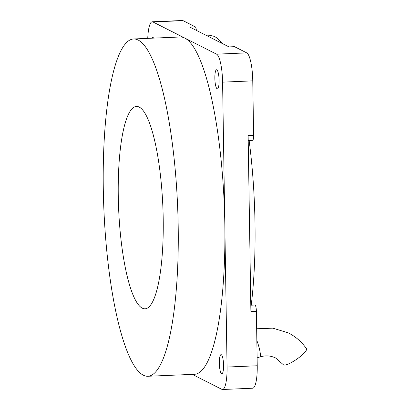 <?xml version="1.0" encoding="UTF-8"?>
<svg xmlns="http://www.w3.org/2000/svg" width="410" height="410" viewBox="0 0 410 410"><rect width="100%" height="100%" fill="white"/><g stroke="black" fill="none" stroke-linecap="round" stroke-linejoin="round"><path stroke-width="0.61" d="M142.321 308.176A101.28 22.135 87.6 0 1 118.403 202.397A101.28 22.135 87.6 0 1 136.438 106.431A101.28 22.135 87.6 0 1 139.159 107.071A101.28 22.135 87.6 0 1 163.077 212.846A101.28 22.135 87.6 0 1 145.043 308.812A101.28 22.135 87.6 0 1 142.321 308.176M138.108 40.036A168.802 36.89 87.6 0 1 177.971 216.331A168.802 36.89 87.6 0 1 147.907 376.272A168.802 36.89 87.6 0 1 143.372 375.211A168.802 36.89 87.6 0 1 103.515 198.911A168.802 36.89 87.6 0 1 133.573 38.971A168.802 36.89 87.6 0 1 138.108 40.036M147.907 376.272L194.54 374.289A168.802 36.89 -92.4 0 0 224.829 224.593A168.802 36.89 -92.4 0 0 184.736 38.053L216.577 54.161A25.323 5.535 87.6 0 1 222.589 82.143L227.063 367.047A25.323 5.535 87.6 0 1 222.522 389.5A25.323 5.535 87.6 0 1 221.841 389.341L192.29 374.386M219.094 80.375A9.563 2.091 87.6 0 1 217.377 88.857A9.563 2.091 87.6 0 1 214.85 78.228A9.563 2.091 87.6 0 1 216.567 69.746A9.563 2.091 87.6 0 1 219.094 80.375M223.568 365.274A9.563 2.091 87.6 0 1 221.851 373.761A9.563 2.091 87.6 0 1 219.324 363.127A9.563 2.091 87.6 0 1 221.041 354.645A9.563 2.091 87.6 0 1 223.568 365.274M251.222 305.189A168.802 36.89 -92.4 0 0 254.999 223.312A168.802 36.89 -92.4 0 0 249.131 140.476M222.522 389.5L252.693 388.219A25.323 5.535 -92.4 0 0 257.239 365.761L256.383 311.287A5.627 1.23 -92.4 0 0 255.353 305.394A5.627 1.23 -92.4 0 0 254.892 305.03L250.797 305.204M248.209 140.517L252.606 140.328A5.627 1.23 -92.4 0 0 252.76 140.276A5.627 1.23 -92.4 0 0 253.616 135.341L252.76 80.862A25.323 5.535 -92.4 0 0 246.748 52.88L234.571 46.719A5.627 1.23 -92.4 0 0 234.423 46.684L229.011 46.914M196.405 30.417A5.627 1.23 -92.4 0 0 195.247 26.819L183.07 20.659A25.323 5.535 -92.4 0 0 182.388 20.5L152.218 21.781A25.323 5.535 87.6 0 1 152.899 21.94L184.736 38.053A168.802 36.89 -92.4 0 0 180.2 36.992L133.573 38.971M256.383 311.287L250.894 311.518L249.511 223.547L248.132 135.572L253.616 135.341M195.247 26.819L189.758 27.055L229.087 46.95L234.571 46.719M222.051 43.393A168.802 36.89 -92.4 0 0 210.376 35.711L207.137 35.844M147.743 38.371A25.323 5.535 87.6 0 1 152.218 21.781M152.172 38.181A9.563 2.091 87.6 0 1 152.889 37.525A9.563 2.091 87.6 0 1 153.658 38.12M257.111 357.858L259.802 356.992C265.393 355.224 270.713 355.578 275.751 358.058L283.32 364.695A14.068 3.095 -34.6 0 0 283.612 364.941A14.068 3.095 -34.6 0 0 297.347 358.781A14.068 3.095 -34.6 0 0 306.485 348.731C301.781 341.955 295.769 336.697 288.45 332.956L272.937 328.164L256.655 328.753M246.748 52.88L216.577 54.161M252.76 80.862L222.589 82.143M183.07 20.659L152.899 21.94M257.239 365.761L227.063 367.047M259.802 356.992A14.068 2.496 -108.5 0 0 256.839 340.438"/></g></svg>
